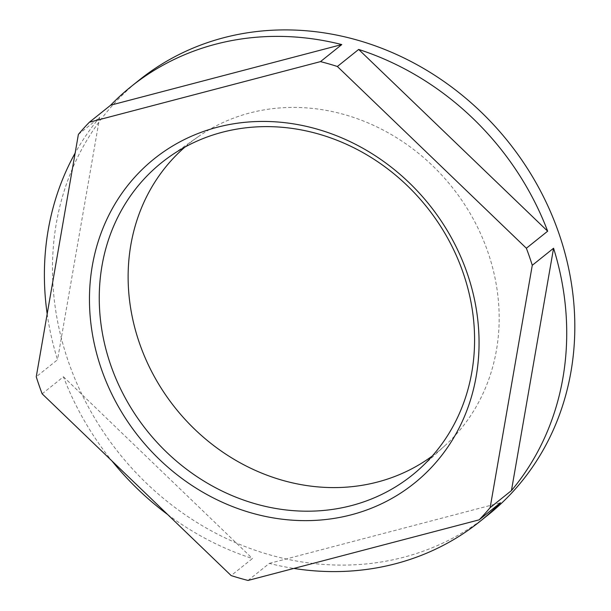 <?xml version="1.0" encoding="UTF-8"?>
<svg xmlns="http://www.w3.org/2000/svg" width="611" height="611" viewBox="0 0 611 611"><rect width="100%" height="100%" fill="white"/><g stroke="black" fill="none" stroke-linecap="round" stroke-linejoin="round"><path stroke-width="0.46" stroke-dasharray="3.06 2.29" d="M432.283 456.005A198.002 177.045 -128.7 0 0 445.457 445.167A198.002 177.045 -128.7 0 0 469.744 212.781A198.002 177.045 -128.7 0 0 249.754 112.982A198.002 177.045 -128.7 0 0 198.369 136.604A198.002 177.045 -128.7 0 0 184.912 147.098M139.415 79.919A278.746 249.242 -128.7 0 0 89.771 409.553A278.746 249.242 -128.7 0 0 403.604 557.27A278.746 249.242 -128.7 0 0 487.883 515.088M248.035 580.45L269.329 563.395A278.746 249.242 -128.7 0 0 293.853 568.436M167.712 514.577A278.746 249.242 -128.7 0 0 252.442 558.53L231.149 575.577M42.159 393.828L63.452 376.773A278.746 249.242 -128.7 0 0 111.928 460.931M47.177 313.947A278.746 249.242 -128.7 0 0 57.549 359.726L36.255 376.781M78.384 134.412L99.677 117.365A278.746 249.242 -128.7 0 0 75.138 153.078M269.329 563.395L500.455 502.784M63.452 376.773L252.442 558.53M99.677 117.365L57.549 359.726M198.369 136.604L170.309 156.149M445.457 445.167L420.253 468.278"/><path stroke-width="0.92" d="M217.165 127.279A207.908 185.904 -128.7 0 0 101.38 368.998A207.908 185.904 -128.7 0 0 351.356 514.79A207.908 185.904 -128.7 0 0 467.14 273.079A207.908 185.904 -128.7 0 0 217.165 127.279M222.289 132.251A200.293 179.092 -128.7 0 0 170.309 156.149A200.293 179.092 -128.7 0 0 123.239 394.164A200.293 179.092 -128.7 0 0 351.562 505.564A200.293 179.092 -128.7 0 0 420.253 468.278A200.293 179.092 -128.7 0 0 444.823 233.203A200.293 179.092 -128.7 0 0 222.289 132.251M184.912 147.098A198.002 177.045 -128.7 0 0 156.393 380.241A198.002 177.045 -128.7 0 0 377.545 482.026A198.002 177.045 -128.7 0 0 432.283 456.005M293.853 568.436A278.746 249.242 -128.7 0 0 395.508 563.754A278.746 249.242 -128.7 0 0 479.795 521.565A278.746 249.242 -128.7 0 0 500.455 502.784L479.154 519.839A278.746 249.242 -128.7 0 0 490.144 507.657L532.273 265.296A278.746 249.242 -128.7 0 0 526.369 248.242L337.371 66.492A278.746 249.242 -128.7 0 0 320.485 61.619L89.366 122.238A278.746 249.242 -128.7 0 0 78.384 134.412L36.255 376.781A278.746 249.242 -128.7 0 0 42.159 393.828L231.149 575.577A278.746 249.242 -128.7 0 0 248.035 580.45L479.154 519.839M479.795 521.565L487.883 515.088A278.746 249.242 -128.7 0 0 537.52 185.454A278.746 249.242 -128.7 0 0 223.695 37.737A278.746 249.242 -128.7 0 0 139.415 79.919L131.319 86.403A278.746 249.242 -128.7 0 0 110.66 105.184L89.366 122.238M320.485 61.619L341.778 44.572A278.746 249.242 -128.7 0 0 215.607 44.213A278.746 249.242 -128.7 0 0 131.319 86.403M526.369 248.242L547.662 231.195A278.746 249.242 -128.7 0 0 358.672 49.438L337.371 66.492M490.144 507.657L511.438 490.602A278.746 249.242 -128.7 0 0 553.566 248.242L532.273 265.296M111.928 460.931A278.746 249.242 -128.7 0 0 167.712 514.577M75.138 153.078A278.746 249.242 -128.7 0 0 47.177 313.947M547.662 231.195L358.672 49.438M511.438 490.602L553.566 248.242M341.778 44.572L110.66 105.184"/></g></svg>
